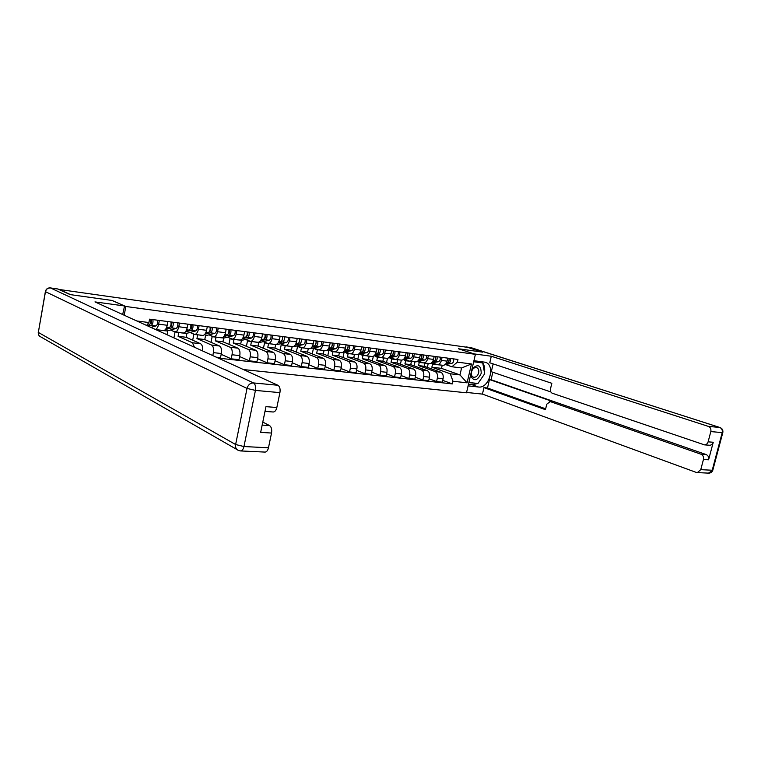 <?xml version="1.0" encoding="UTF-8"?>
<svg xmlns="http://www.w3.org/2000/svg" width="761" height="761" viewBox="0 0 761 761"><rect width="100%" height="100%" fill="white"/><g stroke="black" fill="none" stroke-linecap="round" stroke-linejoin="round"><path stroke-width="1.14" d="M243.472 369.57L466.493 392.8L475.406 354.322L125.822 306.483L112.114 300.462L70.592 294.669L59.453 289.513L467.654 347.358L482.436 352.115L458.369 348.757L475.406 354.322M155.672 329.57L163.453 330.531C165.166 330.464 166.421 328.704 167.22 325.27L158.621 324.167C157.965 327.182 156.88 328.942 155.387 329.437M158.621 324.167L159.334 320.448M167.22 325.27L167.924 321.57M159.487 330.16L159.287 331.216M179.491 323.073L178.778 326.754C177.979 330.16 176.714 331.901 174.992 331.967L170.454 330.027M174.992 331.967L183.334 333.004C185.075 332.947 186.35 331.216 187.149 327.829L187.862 324.167M167.04 334.754L167.81 330.759M178.816 332.567L178.093 336.305L192.457 342.773L194.483 347.254M199.125 325.641L198.412 329.266C197.613 332.633 196.328 334.345 194.578 334.402L189.965 332.471M173.917 337.884L175.03 332.1M202.502 350.907C202.911 347.216 202.274 344.828 200.59 343.734L186.131 337.285L186.902 333.28M194.578 334.402L202.711 335.42C204.481 335.363 205.765 333.66 206.564 330.312L207.277 326.707M197.66 334.907L196.937 338.597L211.539 345.037C213.337 346.236 213.955 348.766 213.394 352.628L212.804 355.596M218.245 328.143L217.532 331.72C216.733 335.04 215.439 336.723 213.66 336.781L208.98 334.85M192.685 340.215L193.817 334.421M216.248 357.166L220.519 357.641L221.337 353.532C221.898 349.689 221.27 347.168 219.463 345.979L204.776 339.558L205.527 335.734L214.754 333.375C216.286 332.424 216.856 330.607 216.457 327.905M213.66 336.781L221.584 337.77C223.382 337.713 224.676 336.039 225.484 332.738L226.188 329.18M216.038 337.19L215.315 340.842L230.136 347.244C231.953 348.433 232.59 350.935 232.038 354.75L231.22 358.821L238.964 359.687L239.782 355.634C240.333 351.839 239.696 349.347 237.86 348.158L222.954 341.775L223.686 338.093M236.88 330.578L236.176 334.108C235.368 337.389 234.065 339.045 232.257 339.092L227.51 337.171M211.035 342.288L212.148 336.628M221.185 354.331L231.22 358.821M232.257 339.092L239.991 340.053C241.808 340.015 243.111 338.36 243.92 335.106L244.623 331.587M233.969 339.425L233.246 343.021L248.257 349.394C250.112 350.574 250.759 353.047 250.207 356.814L249.389 360.838L256.942 361.675L257.76 357.67C258.312 353.922 257.656 351.458 255.801 350.288L240.704 343.934L241.427 340.338M255.049 332.957L254.345 336.438C253.537 339.672 252.224 341.309 250.398 341.347L245.584 339.444M228.928 344.333L230.05 338.712M239.601 356.529L249.389 360.838M250.398 341.347L257.931 342.288C259.767 342.25 261.09 340.624 261.889 337.408L262.602 333.936M251.463 341.594L250.74 345.152L265.941 351.487C267.815 352.657 268.481 355.111 267.929 358.831L267.111 362.797L274.483 363.615L275.301 359.668C275.843 355.967 275.178 353.532 273.294 352.362L258.017 346.036L258.74 342.498M272.761 335.268L272.058 338.712C271.258 341.898 269.927 343.515 268.081 343.553L263.211 341.651M246.402 346.331L247.534 340.7M257.551 358.669L267.111 362.797M268.081 343.553L275.434 344.467C277.289 344.429 278.621 342.83 279.42 339.653L280.134 336.229M268.538 343.725L267.815 347.235L283.197 353.532C285.09 354.693 285.765 357.118 285.223 360.79L284.405 364.709L291.596 365.508L292.405 361.608C292.947 357.955 292.272 355.549 290.369 354.388L274.921 348.1L275.644 344.6M290.046 337.523L289.342 340.928C288.533 344.077 287.201 345.665 285.337 345.694L280.419 343.801M263.449 348.291L264.619 342.593M275.073 360.752L284.405 364.709M285.337 345.694L292.509 346.588C294.383 346.559 295.725 344.98 296.524 341.841L297.228 338.464M285.213 345.789L284.49 349.261L300.034 355.53C301.946 356.681 302.631 359.078 302.088 362.702L301.28 366.583L308.291 367.354L309.109 363.501C309.641 359.896 308.956 357.508 307.035 356.357L291.425 350.108L292.148 346.655M306.911 339.729L306.207 343.087C305.399 346.198 304.058 347.767 302.174 347.787L297.199 345.913M280.105 350.203L281.304 344.41M292.167 362.778L301.28 366.583M302.174 347.787L309.175 348.662C311.068 348.643 312.41 347.083 313.218 343.982L313.922 340.643M301.489 347.815L300.776 351.249L316.462 357.48C318.402 358.621 319.097 360.99 318.555 364.576L317.746 368.4L324.595 369.161L325.404 365.356C325.946 361.789 325.242 359.43 323.301 358.288L307.549 352.067L308.272 348.662M323.368 341.879L322.664 345.199C321.855 348.272 320.505 349.813 318.612 349.832L313.589 347.967M296.371 352.086L297.608 346.15M308.842 364.747L317.746 368.4M318.612 349.832L325.442 350.688C327.354 350.669 328.704 349.128 329.513 346.074L330.207 342.773M317.404 349.794L316.681 353.18L332.509 359.382C334.46 360.524 335.173 362.864 334.64 366.402L333.832 370.179L340.519 370.921L341.328 367.163C341.86 363.634 341.147 361.304 339.187 360.172L323.301 353.989L324.024 350.621M339.435 343.982L338.731 347.254C337.932 350.288 336.571 351.82 334.659 351.829L329.599 349.965M312.257 353.932L313.513 347.977M325.128 366.659L333.832 370.179M334.659 351.829L341.337 352.657C343.249 352.647 344.609 351.135 345.418 348.11L346.122 344.857M332.947 351.725L332.234 355.073L348.186 361.237C350.155 362.369 350.869 364.681 350.336 368.181L349.537 371.92L356.072 372.643L356.871 368.923C357.404 365.442 356.681 363.14 354.712 362.017L338.702 355.863L339.416 352.533M355.13 346.036L354.426 349.27C353.627 352.267 352.257 353.77 350.326 353.779L345.237 351.924M327.782 355.729L328.99 350.089M341.033 368.533L349.537 371.92M350.326 353.779L356.852 354.588C358.783 354.588 360.153 353.085 360.961 350.108L361.656 346.883M348.138 353.618L347.425 356.928L363.501 363.054C365.48 364.177 366.212 366.469 365.68 369.932L364.88 373.622L371.263 374.326L372.062 370.655C372.595 367.211 371.863 364.928 369.875 363.815L353.751 357.699L354.464 354.398M370.455 348.034L369.76 351.23C368.952 354.198 367.582 355.682 365.641 355.682L360.514 353.846M342.964 357.499L344.115 352.143M356.567 370.35L364.88 373.622M365.641 355.682L372.015 356.481C373.965 356.471 375.335 354.997 376.134 352.048L376.838 348.871M362.997 355.463L362.284 358.735L378.464 364.833C380.462 365.946 381.194 368.21 380.671 371.634L379.872 375.278L386.112 375.972L386.911 372.338C387.435 368.933 386.702 366.678 384.695 365.575L368.467 359.487L369.18 356.234M385.437 349.993L384.743 353.152C383.934 356.081 382.555 357.546 380.605 357.546L375.439 355.71M357.803 359.23L358.907 354.15M371.749 372.119L379.872 375.278M380.605 357.546L386.835 358.326C388.795 358.326 390.174 356.861 390.973 353.951L391.668 350.811M377.523 357.27L376.809 360.505L393.095 366.564C395.102 367.668 395.844 369.913 395.33 373.29L394.521 376.904L400.628 377.58L401.428 373.984C401.951 370.626 401.199 368.391 399.192 367.287L382.859 361.237L383.573 358.022M400.077 351.905L399.382 355.026C398.574 357.927 397.194 359.373 395.235 359.363L390.041 357.546M372.329 360.933L373.347 356.253M386.578 373.851L394.521 376.904M400.419 364.234L401.332 360.124C403.292 360.124 404.671 358.688 405.47 355.815L406.165 352.704M391.734 359.04L391.021 362.236L407.401 368.267C409.418 369.361 410.169 371.577 409.656 374.926L408.857 378.483L414.821 379.149L415.62 375.601C416.134 372.272 415.382 370.065 413.356 368.971L396.947 362.959L397.651 359.772M414.384 353.779L413.689 356.861C412.89 359.725 411.511 361.152 409.542 361.142L404.319 359.335M386.521 362.597L387.473 358.307M401.085 375.534L408.857 378.483M409.542 361.142L415.496 361.884C417.466 361.894 418.854 360.476 419.653 357.632L420.348 354.559M405.632 360.762L404.928 363.929L421.394 369.922C423.42 371.007 424.181 373.204 423.668 376.514L422.869 380.043L428.7 380.681L429.499 377.171C430.013 373.879 429.252 371.701 427.216 370.617L410.721 364.633L411.425 361.485M428.376 355.606L427.692 358.659C426.892 361.485 425.504 362.892 423.525 362.883L418.274 361.085M415.259 377.19L422.869 380.043M423.525 362.883L429.356 363.606C431.335 363.625 432.724 362.217 433.523 359.401L434.208 356.367M419.244 362.445L418.54 365.584L435.073 371.549C437.118 372.624 437.879 374.802 437.366 378.065L436.576 381.556L442.284 382.184L443.073 378.721C443.587 375.458 442.816 373.299 440.781 372.224L424.21 366.279L424.914 363.159M442.074 357.394L441.38 360.41C440.59 363.206 439.192 364.605 437.214 364.586L431.934 362.797M414.022 365.832L414.926 361.817M429.128 378.797L436.576 381.556M437.214 364.586L442.912 365.299C444.9 365.309 446.288 363.929 447.088 361.142L447.772 358.136M418.54 365.584L424.21 366.279M404.928 363.929L410.721 364.633M391.021 362.236L396.947 362.959M376.809 360.505L382.859 361.237M362.284 358.735L368.467 359.487M347.425 356.928L353.751 357.699M332.234 355.073L338.702 355.863M316.681 353.18L323.301 353.989M300.776 351.249L307.549 352.067M284.49 349.261L291.425 350.108M267.815 347.235L274.921 348.1M250.74 345.152L258.017 346.036M233.246 343.021L240.704 343.934M215.315 340.842L222.954 341.775M196.937 338.597L204.776 339.558M178.093 336.305L186.131 337.285M136.828 320.98L148.918 322.54L146.607 325.442M432.571 364.081L431.858 367.211L441.504 368.381L459.986 374.935L461.585 367.972L451.901 366.764L457.351 362.15L457.96 359.468L149.556 319.163L148.918 322.54M457.351 362.15L471.468 363.967L467.092 382.831L452.966 381.242L450.293 373.784L459.986 374.935L467.092 382.831M218.35 358.127L452.357 383.905L452.966 381.242M124.195 315.225L125.822 306.483M441.504 368.381L442.227 365.213M431.858 367.211L450.293 373.784M451.901 366.764L445.309 364.471M442.702 380.367L452.357 383.905M427.34 367.401L428.224 363.473M461.585 367.972L471.468 363.967M150.155 323.786L151.277 323.463L151.762 319.449M148.252 326.193L151.22 325.318C152.695 324.31 153.246 322.407 152.894 319.601M150.878 327.382L155.948 325.917C157.422 324.909 157.974 323.016 157.622 320.219M150.773 319.924L151.648 320.039M146.997 325.622L148.985 325.033C150.45 324.024 151.011 322.112 150.659 319.306M170.502 326.336L171.52 326.05L171.996 322.093M161.104 330.245L162.445 330.407M161.77 330.445L167.116 330.949L176.067 328.467C177.56 327.487 178.122 325.613 177.751 322.854M165.346 329.599L171.472 327.886C172.956 326.897 173.518 325.014 173.156 322.245M171.092 322.578L171.881 322.683M156.034 329.732L160.286 330.141M166.098 328.505L169.284 327.611C170.778 326.621 171.339 324.738 170.968 321.96M190.317 328.819L191.23 328.571L191.696 324.671M180.652 332.671L182.022 332.842M181.337 332.88L186.578 333.375L195.663 330.959C197.175 329.989 197.746 328.143 197.356 325.413M185.389 331.939L191.182 330.388C192.695 329.418 193.265 327.563 192.875 324.823M190.878 325.156L191.591 325.251M173.356 331.311L179.919 332.586M174.745 332.062L175.43 332.024M186.074 330.921L189.061 330.122C190.573 329.142 191.135 327.287 190.754 324.547M122.683 314.54L124.557 305.97L94.963 301.908L277.917 385.266C279.801 386.512 280.467 388.966 279.924 392.628L276.833 407.515C276.129 410.35 274.94 411.853 273.266 412.005L273.037 411.996M57.75 288.99L70.164 294.602L111.981 300.443L124.557 305.97M262.174 425.085L269.565 425.58C271.411 426.921 272.067 429.413 271.534 433.047L268.471 447.782C267.824 450.436 266.721 451.872 265.161 452.091L264.828 452.082M276.833 407.515L265.97 406.65L260.662 432.381L271.534 433.047M269.565 425.58L262.792 422.089M474.084 353.894L491.292 356.234L708.358 426.379L719.763 427.473L470.973 347.625L466.731 347.016L482.674 352.153L458.445 348.776L474.084 353.884M473.932 360.695L484.947 362.188C495.953 364.367 489.428 388.842 478.374 386.997L468.101 385.865M466.579 392.438L482.445 394.103L483.958 387.615L545.447 409.675L546.779 404.177L550.26 401.589L701.014 454.222L706.17 454.564C708.225 455.535 709.033 457.275 708.605 459.787L713.247 442.255C712.61 444.196 711.392 445.195 709.594 445.252L709.357 445.233M492.824 372.253L491.073 379.729L489.475 379.549L487.497 388.005L483.958 387.615M493.138 363.891L491.302 371.729L550.84 391.934M482.445 394.103L696.22 472.4L697.352 472.6L700.757 469.661L712.22 470.241L722.218 432.609L710.822 431.582L708.111 441.846C707.473 443.796 706.246 444.805 704.439 444.862L552.286 393.237C550.736 392.486 550.136 391.011 550.498 388.823L551.839 383.297L489.761 362.778L491.292 356.234M700.757 469.661L703.449 459.473C703.877 456.952 703.069 455.202 701.014 454.222M710.822 431.582C711.25 429.052 710.432 427.321 708.358 426.379M466.731 347.016L465.599 347.073M489.475 379.549L553.827 401.96L550.26 401.589M491.073 379.729L706.17 454.564M487.497 388.005L545.656 408.819M549.756 401.475L553.827 401.96M468.443 384.391L472.343 384.828L477.642 383.468M478.269 383.04L483.91 374.878M484.472 372.605C485.176 367.905 484.253 364.272 481.694 361.713M468.852 382.631L477.356 383.43M482.265 362.788L473.789 361.285M476.633 383.354L477.261 383.573M470.507 375.449C473.742 381.775 477.318 381.08 481.228 373.347C481.028 365.099 477.965 363.596 472.048 368.819M471.459 371.958C470.992 374.726 471.696 376.486 473.57 377.228C475.958 377.466 477.661 376.001 478.679 372.833C479.145 370.055 478.431 368.295 476.548 367.553C474.17 367.325 472.467 368.79 471.459 371.958M480.286 362.131L482.74 362.949L484.681 373.765L477.956 383.506L469.185 382.507L469.052 381.765M473.513 362.483L473.989 361.808L482.74 362.949M209.608 331.244L210.426 331.035L210.892 327.182M199.715 335.04L201.104 335.221M200.4 335.249L203.054 335.42M204.909 334.241L210.388 332.823C211.919 331.872 212.49 330.036 212.091 327.335M210.15 327.668L210.787 327.744M192.39 333.527L193.979 334.45L199.049 334.964M193.979 334.45L194.673 334.421M205.537 333.28L208.324 332.557C209.855 331.606 210.416 329.77 210.026 327.068M228.414 333.613L229.137 333.432L229.603 329.627M218.293 337.351L219.701 337.532M218.987 337.561L224.029 338.036L233.361 335.734C234.911 334.802 235.482 333.004 235.073 330.341M223.905 336.486L229.109 335.201C230.659 334.26 231.23 332.452 230.821 329.789M228.928 330.112L229.489 330.188M210.987 335.706L212.728 336.781L217.694 337.285M212.728 336.781L213.47 336.743M224.485 335.591L227.092 334.945C228.642 334.003 229.213 332.196 228.804 329.523M246.735 335.924L247.382 335.763L247.848 332.015M236.405 339.606L237.832 339.786M237.109 339.815L242.065 340.272L251.501 338.036C253.071 337.123 253.641 335.344 253.223 332.709M242.417 338.693L247.354 337.513C248.923 336.59 249.494 334.811 249.075 332.167M247.239 332.5L247.734 332.567M229.137 337.855L231.002 339.054L235.881 339.539M231.002 339.054L231.858 338.997M242.959 337.846L245.394 337.266C246.954 336.333 247.525 334.555 247.106 331.91M264.609 338.179L265.17 338.046L265.627 334.336M254.079 341.803L255.525 341.984M254.792 342.012L259.653 342.469L269.194 340.281C270.783 339.377 271.354 337.627 270.916 335.03M260.462 340.852L265.151 339.767C266.731 338.864 267.311 337.104 266.873 334.498M246.849 339.958L248.837 341.27L253.613 341.746M248.837 341.27L249.827 341.185M260.966 340.053L263.23 339.52C264.809 338.616 265.389 336.857 264.952 334.25M282.036 340.376L282.978 336.6M271.325 343.953L272.79 344.134M272.048 344.153L276.823 344.6L286.45 342.469C288.048 341.584 288.628 339.853 288.181 337.285M278.05 342.964L282.512 341.965C284.1 341.08 284.681 339.339 284.234 336.771M264.143 342.022L266.236 343.43L270.926 343.905M266.236 343.43L267.358 343.325M278.526 342.203L280.638 341.727C282.236 340.842 282.807 339.102 282.36 336.524M299.035 342.526L299.91 338.816M288.162 346.046L289.637 346.226M288.895 346.255L293.575 346.683L303.297 344.609C304.904 343.734 305.484 342.022 305.028 339.482M295.201 345.028L299.444 344.115C301.052 343.24 301.632 341.527 301.175 338.978M281.037 344.048L283.216 345.542L287.82 346.008M283.216 345.542L284.462 345.418M295.649 344.314L297.618 343.886C299.225 343.011 299.805 341.289 299.349 338.74M315.634 344.619L316.433 340.976M304.6 348.091L306.084 348.272M305.332 348.291L309.936 348.719L319.734 346.693C321.361 345.827 321.941 344.143 321.465 341.632M311.943 347.054L315.977 346.217C317.594 345.351 318.174 343.658 317.708 341.137M297.522 346.036L299.796 347.606L304.314 348.053M299.796 347.606L301.156 347.463M312.362 346.369L314.198 345.989C315.815 345.123 316.395 343.43 315.929 340.909M331.834 346.674L332.567 343.087M320.647 350.089L322.15 350.279M321.389 350.288L325.917 350.707L335.791 348.728C337.418 347.882 337.998 346.217 337.523 343.734M328.286 349.033L332.119 348.262C333.746 347.416 334.326 345.741 333.851 343.249M313.637 347.977L315.977 349.622L320.419 350.06M315.977 349.622L317.451 349.461M328.685 348.386L330.379 348.043C332.005 347.187 332.586 345.523 332.11 343.021M347.653 348.681L348.319 345.142M336.333 352.039L337.846 352.229M337.085 352.238L341.423 352.666M344.229 350.973L347.882 350.26C349.518 349.423 350.098 347.777 349.622 345.313M342.612 352.438L351.468 350.716C353.104 349.879 353.684 348.234 353.209 345.779M329.456 349.993L331.796 351.582L336.153 352.02M331.796 351.582L333.375 351.411M344.609 350.355L346.179 350.041C347.825 349.204 348.395 347.558 347.92 345.094M363.111 350.64L363.71 347.149M351.658 353.941L353.18 354.131M352.41 354.15L356.671 354.569M359.81 352.876L363.273 352.21C364.928 351.392 365.508 349.765 365.023 347.32M358.393 354.245L366.783 352.657C368.429 351.839 369.018 350.212 368.524 347.787M344.923 351.991L347.244 353.504L351.525 353.932M347.244 353.504L348.928 353.313M360.172 352.276L361.618 352.001C363.263 351.182 363.844 349.546 363.358 347.111M378.207 352.552L378.75 349.118M366.64 355.806L368.172 355.996M367.401 356.005L371.577 356.424M375.021 354.731L378.322 354.122C379.986 353.313 380.567 351.706 380.062 349.289M373.756 356.024L381.746 354.55C383.411 353.751 383.991 352.143 383.487 349.737M360.048 353.932L362.341 355.377L366.555 355.796M362.341 355.377L364.119 355.187M375.373 354.16L376.705 353.913C378.36 353.104 378.94 351.496 378.445 349.08M392.961 354.426L393.447 351.04M374.831 355.825L377.104 357.213L382.821 357.822M382.051 357.832L386.16 358.241M389.898 356.548L393.028 355.986C394.693 355.187 395.282 353.599 394.769 351.211M388.728 357.775L396.376 356.405C398.041 355.615 398.631 354.027 398.117 351.649M377.104 357.213L378.978 357.014M390.222 356.005L391.439 355.787C393.114 354.987 393.694 353.389 393.19 351.002M407.392 356.253L407.753 353.427M389.29 357.68L391.544 359.011L397.156 359.601M396.376 359.611L400.419 360.01M404.424 358.326L407.411 357.803C409.085 357.023 409.665 355.454 409.152 353.094M403.349 359.496L410.683 358.222C412.357 357.442 412.938 355.872 412.424 353.523M391.544 359.011L393.494 358.802M404.738 357.803L405.86 357.613C407.535 356.823 408.115 355.254 407.601 352.885M421.499 358.041L421.851 355.273M403.435 359.487L405.661 360.771L411.168 361.351M410.388 361.351L414.365 361.741M418.636 360.077L421.47 359.592C423.145 358.821 423.725 357.261 423.211 354.93M417.627 361.19L424.667 360.001C426.35 359.23 426.931 357.68 426.417 355.349M405.661 360.771L407.696 360.543M418.94 359.572L419.948 359.401C421.632 358.621 422.212 357.071 421.699 354.731M435.292 359.791L435.644 357.09M423.363 362.873L424.885 363.054M424.096 363.054L428.005 363.444M432.533 361.779L435.225 361.332C436.909 360.571 437.489 359.04 436.966 356.728M431.592 362.854L438.355 361.732C440.039 360.971 440.619 359.439 440.096 357.137M417.38 361.37L419.473 362.483L423.411 362.873M419.473 362.483L421.584 362.255M432.819 361.304L433.741 361.142C435.425 360.381 436.005 358.85 435.482 356.538M448.8 361.504L449.142 358.869M436.795 364.548L438.307 364.728M437.518 364.728L441.361 365.109M446.117 363.454L448.676 363.045C450.369 362.293 450.95 360.771 450.417 358.488M445.233 364.481L451.739 363.425C453.432 362.683 454.013 361.171 453.48 358.888M431.059 363.225L432.99 364.167L436.919 364.538M432.99 364.167L435.178 363.929M446.403 362.987L447.23 362.854C448.914 362.103 449.494 360.59 448.971 358.298M440.781 372.224L435.073 371.549M427.216 370.617L421.394 369.922M413.356 368.971L407.401 368.267M399.192 367.287L393.095 366.564M384.695 365.575L378.464 364.833M369.875 363.815L363.501 363.054M354.712 362.017L348.186 361.237M339.187 360.172L332.509 359.382M323.301 358.288L316.462 357.48M307.035 356.357L300.034 355.53M290.369 354.388L283.197 353.532M273.294 352.362L265.941 351.487M255.801 350.288L248.257 349.394M237.86 348.158L230.136 347.244M219.463 345.979L211.539 345.037M200.59 343.734L192.457 342.773M433.523 359.401L427.692 358.659M419.653 357.632L413.689 356.861M405.47 355.815L399.382 355.026M390.973 353.951L384.743 353.152M376.134 352.048L369.76 351.23M360.961 350.108L354.426 349.27M345.418 348.11L338.731 347.254M329.513 346.074L322.664 345.199M313.218 343.982L306.207 343.087M296.524 341.841L289.342 340.928M279.42 339.653L272.058 338.712M261.889 337.408L254.345 336.438M243.92 335.106L236.176 334.108M225.484 332.738L217.532 331.72M206.564 330.312L198.412 329.266M187.149 327.829L178.778 326.754M447.088 361.142L441.38 360.41M429.499 377.171L423.668 376.514M415.62 375.601L409.656 374.926M401.428 373.984L395.33 373.29M386.911 372.338L380.671 371.634M372.062 370.655L365.68 369.932M356.871 368.923L350.336 368.181M341.328 367.163L334.64 366.402M325.404 365.356L318.555 364.576M309.109 363.501L302.088 362.702M292.405 361.608L285.223 360.79M275.301 359.668L267.929 358.831M257.76 357.67L250.207 356.814M239.782 355.634L232.038 354.75M221.337 353.532L213.394 352.628M443.073 378.721L437.366 378.065M151.22 325.318L155.948 325.917M147.111 324.795L148.985 325.033M163.786 330.54L167.116 330.949M171.472 327.886L176.067 328.467M166.659 327.278L169.284 327.611M183.677 333.014L186.578 333.375M191.182 330.388L195.663 330.959M186.588 329.808L189.061 330.122M58.159 289.047L50.511 287.962L253.489 382.935C250.245 382.992 248.096 384.819 247.03 388.424L45.47 291.691L38.335 332.424L235.625 444.529L247.03 388.424L255.439 390.412L243.958 446.545L268.471 447.782M279.924 392.628L255.439 390.412C255.981 386.683 255.335 384.191 253.489 382.935L277.917 385.266M243.958 446.545L235.625 444.529C235.197 447.554 236.195 449.551 238.602 450.493L240.676 450.931C242.217 450.702 243.311 449.247 243.958 446.545M240.419 450.931L265.161 452.091M57.969 288.99L50.321 287.905C47.781 287.763 46.155 288.914 45.422 291.339L45.47 291.691C46.193 289.104 47.876 287.858 50.511 287.962L50.036 287.924M236.975 449.561L40.98 336.999C38.982 336.162 38.098 334.64 38.335 332.424L45.365 291.644M708.111 441.846L713.247 442.255M708.605 459.787L703.449 459.473M472.343 384.828L478.374 386.997M712.382 469.632L712.81 470.203L708.462 473.123M697.352 472.6L708.824 473.142C710.822 473.028 712.144 472.048 712.81 470.203L722.798 432.619C723.245 430.165 722.284 428.462 719.935 427.501L719.763 427.473C721.828 428.395 722.646 430.108 722.218 432.609L722.845 432.429M470.431 347.549L720.172 427.577M466.474 346.959L471.354 347.72M210.388 332.823L214.754 333.375M206.003 332.272L208.324 332.557M221.936 337.77L224.029 338.036M229.109 335.201L233.361 335.734M224.914 334.669L227.092 334.945M240.343 340.062L242.065 340.272M247.354 337.513L251.501 338.036M243.349 336.999L245.394 337.266M258.293 342.298L259.653 342.469M265.151 339.767L269.194 340.281M261.327 339.282L263.23 339.52M275.796 344.476L276.823 344.6M282.512 341.965L286.45 342.469M267.082 343.392L267.72 343.468M278.859 341.508L280.638 341.727M292.871 346.597L293.575 346.683M299.444 344.115L303.297 344.609M284.062 345.504L284.966 345.618M295.953 343.677L297.618 343.886M315.977 346.217L319.734 346.693M300.652 347.568L301.803 347.71M312.647 345.789L314.198 345.989M332.119 348.262L335.791 348.728M316.842 349.584L318.231 349.756M328.942 347.853L330.379 348.043M347.882 350.26L351.468 350.716M332.662 351.544L334.279 351.753M344.847 349.87L346.179 350.041M363.273 352.21L366.783 352.657M348.119 353.475L349.955 353.703M360.381 351.848L361.618 352.001M378.322 354.122L381.746 354.55M363.225 355.349L365.261 355.606M375.563 353.77L376.705 353.913M393.028 355.986L396.376 356.405M377.998 357.185L380.224 357.47M390.403 355.653L391.439 355.787M407.411 357.803L410.683 358.222M392.438 358.983L394.854 359.287M404.9 357.489L405.86 357.613M421.47 359.592L424.667 360.001M406.555 360.743L409.152 361.066M419.083 359.287L419.948 359.401M435.225 361.332L438.355 361.732M420.376 362.464L423.135 362.807M432.952 361.047L433.741 361.142M448.676 363.045L451.739 363.425M433.894 364.148L436.814 364.509M446.517 362.769L447.23 362.854M401.323 360.124L395.235 359.363M38.231 332.367L38.392 334.184M273.266 412.005L264.999 411.378M704.439 444.862L709.594 445.252"/></g></svg>

